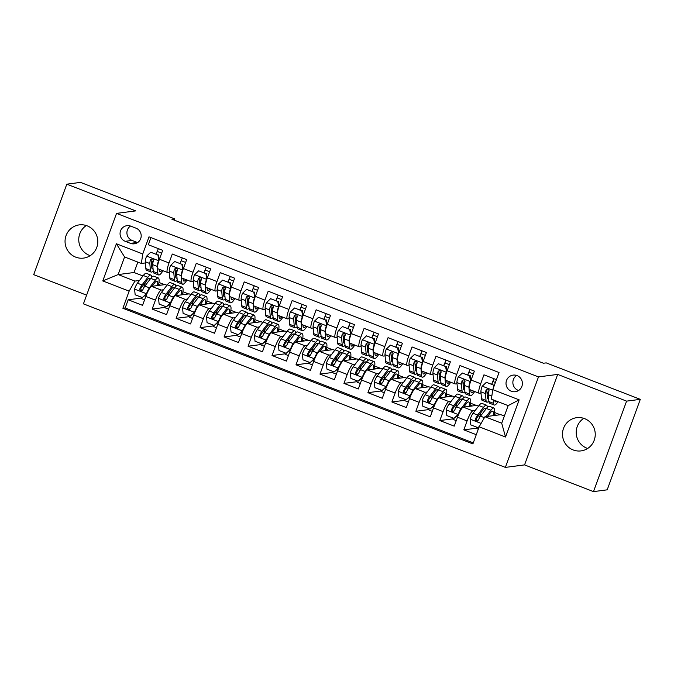 <?xml version="1.0" encoding="UTF-8"?>
<svg xmlns="http://www.w3.org/2000/svg" width="674" height="674" viewBox="0 0 674 674"><rect width="100%" height="100%" fill="white"/><g stroke="black" fill="none" stroke-linecap="round" stroke-linejoin="round"><path stroke-width="1.01" d="M584.602 418.638A16.749 16.37 -97.4 0 0 562.596 432.312A16.749 16.37 -97.4 0 0 581.03 450.898A16.749 16.37 -97.4 0 0 584.602 418.638M583.768 418.343A16.749 16.37 -97.4 0 0 587.686 448.454M87.148 225.841A16.749 16.37 -97.4 0 0 65.151 239.514A16.749 16.37 -97.4 0 0 83.576 258.1A16.749 16.37 -97.4 0 0 87.148 225.841M86.314 225.546A16.749 16.37 -97.4 0 0 90.232 255.657M517.068 375.587A8.374 8.189 -97.4 0 0 506.064 382.428A8.374 8.189 -97.4 0 0 515.281 391.72A8.374 8.189 -97.4 0 0 517.068 375.587M516.646 375.443A8.374 8.189 -97.4 0 0 518.609 390.499M593.482 491.616L626.593 401.131L557.668 374.415L524.557 464.9L593.482 491.616L607.19 489.829L640.3 399.345L546.201 362.882L543.463 363.235L171.87 219.21L174.617 218.856L80.518 182.384L66.81 184.171L33.7 274.655L86.617 295.161M524.557 464.9L505.365 467.394L83.433 303.856L116.543 213.38L538.484 376.909L505.365 467.394M496.418 379.656L483.949 374.828L480.688 383.75L471.092 380.035A10.464 1.955 111.2 0 0 469.508 389.513L479.096 393.228A10.464 1.955 -68.8 0 1 480.688 383.75M471.092 380.035L474.361 371.113L459.98 365.535L456.711 374.466L447.123 370.742A10.464 1.955 111.2 0 0 445.531 380.22L455.119 383.936A10.464 1.955 -68.8 0 1 456.711 374.466M447.123 370.742L450.392 361.82L436.002 356.243L432.742 365.173L423.146 361.449A10.464 1.955 111.2 0 0 421.562 370.927L431.149 374.643A10.464 1.955 -68.8 0 1 432.742 365.173M423.146 361.449L426.415 352.527L412.033 346.95L408.764 355.88L399.177 352.165A10.464 1.955 111.2 0 0 397.584 361.635L407.172 365.35A10.464 1.955 -68.8 0 1 408.764 355.88M399.177 352.165L402.437 343.234L388.056 337.657L384.787 346.588L375.199 342.872A10.464 1.955 111.2 0 0 373.615 352.342L383.203 356.066A10.464 1.955 -68.8 0 1 384.787 346.588M375.199 342.872L378.468 333.942L364.086 328.373L360.817 337.295L351.23 333.579A10.464 1.955 111.2 0 0 349.637 343.058L359.225 346.773A10.464 1.955 -68.8 0 1 360.817 337.295M351.23 333.579L354.49 324.649L340.109 319.08L336.84 328.002L327.252 324.287A10.464 1.955 111.2 0 0 325.66 333.765L335.256 337.48A10.464 1.955 -68.8 0 1 336.84 328.002M327.252 324.287L330.521 315.365L316.14 309.787L312.871 318.709L303.283 314.994A10.464 1.955 111.2 0 0 301.691 324.472L311.278 328.187A10.464 1.955 -68.8 0 1 312.871 318.709M303.283 314.994L306.544 306.072L292.162 300.494L288.893 309.417L279.306 305.701A10.464 1.955 111.2 0 0 277.713 315.179L287.309 318.895A10.464 1.955 -68.8 0 1 288.893 309.417M279.306 305.701L282.575 296.779L268.193 291.202L264.924 300.132L255.336 296.408A10.464 1.955 111.2 0 0 253.744 305.886L263.332 309.602A10.464 1.955 -68.8 0 1 264.924 300.132M255.336 296.408L258.597 287.486L244.215 281.909L240.947 290.839L231.359 287.124A10.464 1.955 111.2 0 0 229.767 296.594L239.363 300.309A10.464 1.955 -68.8 0 1 240.947 290.839M231.359 287.124L234.628 278.193L220.246 272.616L216.977 281.547L207.39 277.831A10.464 1.955 111.2 0 0 205.797 287.301L215.385 291.025A10.464 1.955 -68.8 0 1 216.977 281.547M207.39 277.831L210.65 268.901L196.269 263.323L193 272.254L183.412 268.538A10.464 1.955 111.2 0 0 181.82 278.008L191.416 281.732A10.464 1.955 -68.8 0 1 193 272.254M183.412 268.538L186.681 259.608L172.291 254.039L169.031 262.961A10.464 1.955 111.2 0 0 167.438 272.439A10.464 1.955 111.2 0 0 167.641 272.456L169.343 272.237M166.95 285.254L165.206 284.58L151.608 286.349A10.464 1.955 111.2 0 0 145.837 296.417L142.568 305.339L128.186 299.77L141.152 298.085M163.487 289.769L161.196 290.064A10.464 1.955 111.2 0 0 155.424 300.132L152.155 309.063L165.13 307.378M152.155 309.063L166.545 314.632L169.814 305.71A10.464 1.955 111.2 0 1 175.585 295.642L189.183 293.872L190.919 294.546M214.896 303.839L213.153 303.165L199.555 304.934A10.464 1.955 111.2 0 0 193.783 315.002L190.515 323.924L176.133 318.347L189.099 316.662M238.866 313.132L237.13 312.458L223.532 314.227A10.464 1.955 111.2 0 0 217.761 324.295L214.492 333.217L200.111 327.64L213.077 325.955M262.843 322.425L261.099 321.751L247.501 323.52A10.464 1.955 111.2 0 0 241.73 333.579L238.461 342.51L224.08 336.933L237.046 335.248M286.812 331.718L285.077 331.044L271.479 332.804A10.464 1.955 111.2 0 0 265.708 342.872L262.439 351.803L248.057 346.225L261.023 344.54M310.79 341.01L309.046 340.336L295.448 342.097A10.464 1.955 111.2 0 0 289.677 352.165L286.408 361.096L272.026 355.518L284.992 353.833M334.759 350.295L333.023 349.621L319.425 351.39A10.464 1.955 111.2 0 0 313.654 361.458L310.385 370.38L296.004 364.811L308.97 363.126M358.737 359.587L356.993 358.913L343.395 360.683A10.464 1.955 111.2 0 0 337.623 370.751L334.355 379.673L319.973 374.104L332.939 372.419M382.706 368.88L380.97 368.206L367.372 369.975A10.464 1.955 111.2 0 0 361.601 380.043L358.332 388.965L343.951 383.388L356.917 381.711M406.683 378.173L404.939 377.499L391.341 379.268A10.464 1.955 111.2 0 0 385.57 389.336L382.301 398.258L367.92 392.681L380.886 390.996M430.652 387.466L428.917 386.792L415.319 388.561A10.464 1.955 111.2 0 0 409.548 398.629L406.279 407.551L391.897 401.974L404.863 400.289M454.63 396.759L452.886 396.085L439.288 397.845A10.464 1.955 111.2 0 0 433.517 407.913L430.256 416.844L415.866 411.266L428.833 409.581M478.599 406.051L476.863 405.377L463.265 407.138A10.464 1.955 111.2 0 0 457.494 417.206L454.225 426.137L439.844 420.559L452.81 418.874M479.096 393.228A10.464 1.955 -68.8 0 0 479.298 393.254L481 393.026M486.948 392.26L488.077 392.108M455.119 383.936A10.464 1.955 -68.8 0 0 455.321 383.961L457.031 383.733M462.971 382.967L464.108 382.815M431.149 374.643A10.464 1.955 -68.8 0 0 431.352 374.668L433.053 374.449M439.001 373.674L440.13 373.522M407.172 365.35A10.464 1.955 -68.8 0 0 407.374 365.375L409.084 365.156M415.024 364.381L416.153 364.238M383.203 356.066A10.464 1.955 -68.8 0 0 383.405 356.083L385.107 355.864M391.055 355.088L392.184 354.945M359.225 346.773A10.464 1.955 -68.8 0 0 359.427 346.79L361.138 346.571M367.077 345.796L368.206 345.652M335.256 337.48A10.464 1.955 -68.8 0 0 335.458 337.497L337.16 337.278M343.108 336.503L344.237 336.36M311.278 328.187A10.464 1.955 -68.8 0 0 311.481 328.213L313.191 327.985M319.131 327.219L320.26 327.067M287.309 318.895A10.464 1.955 -68.8 0 0 287.512 318.92L289.213 318.692M295.153 317.926L296.29 317.774M263.332 309.602A10.464 1.955 -68.8 0 0 263.534 309.627L265.236 309.4M271.184 308.633L272.313 308.481M239.363 300.309A10.464 1.955 -68.8 0 0 239.565 300.334L241.267 300.115M247.206 299.34L248.344 299.189M215.385 291.025A10.464 1.955 -68.8 0 0 215.587 291.042L217.289 290.823M223.237 290.047L224.366 289.904M191.416 281.732A10.464 1.955 -68.8 0 0 191.618 281.749L193.32 281.53M199.26 280.755L200.397 280.611M125.212 241.309L130.486 243.348A8.113 7.928 -97.4 0 0 141.144 236.726A8.113 7.928 -97.4 0 0 136.038 228.191L130.764 226.144A8.113 7.928 -97.4 0 0 120.107 232.766A8.113 7.928 -97.4 0 0 125.212 241.309L132.07 240.416L137.344 242.463A8.113 7.928 -97.4 0 0 137.631 242.564M504.354 416.026L500.833 414.67L484.935 416.734L501.717 423.238L508.162 405.63L491.38 399.126L492.77 389.631L499.03 372.511L149.013 236.852L142.753 253.972L141.363 263.467L145.373 262.944M492.77 389.631L519.14 399.851L505.534 437.022L479.163 426.802L472.895 443.913L122.887 308.262L129.147 291.143L102.777 280.923L116.383 243.752L142.753 253.972M475.136 410.559L472.853 410.862L463.265 407.138M451.167 401.266L448.884 401.569L439.288 397.845M427.19 391.982L424.906 392.276L415.319 388.561M403.221 382.689L400.937 382.984L391.341 379.268M379.243 373.396L376.96 373.691L367.372 369.975M355.274 364.103L352.991 364.398L343.395 360.683M331.296 354.81L329.013 355.105L319.425 351.39M307.327 345.518L305.044 345.813L295.448 342.097M283.35 336.225L281.066 336.528L271.479 332.804M259.38 326.932L257.089 327.235L247.501 323.52M235.403 317.648L233.12 317.943L223.532 314.227M211.434 308.355L209.142 308.65L199.555 304.934M187.456 299.062L185.173 299.357L175.585 295.642M175.291 271.462L176.419 271.319M128.186 299.77L125.187 307.959L473.283 442.877M472.853 410.862A10.464 1.955 -68.8 0 0 467.082 420.921L463.813 429.852L476.282 434.679M439.844 420.559L443.104 411.637A10.464 1.955 -68.8 0 1 448.884 401.569M415.866 411.266L419.135 402.344A10.464 1.955 -68.8 0 1 424.906 392.276M391.897 401.974L395.158 393.052A10.464 1.955 -68.8 0 1 400.937 382.984M367.92 392.681L371.189 383.759A10.464 1.955 -68.8 0 1 376.96 373.691M343.951 383.388L347.211 374.466A10.464 1.955 -68.8 0 1 352.991 364.398M319.973 374.104L323.242 365.173A10.464 1.955 -68.8 0 1 329.013 355.105M296.004 364.811L299.264 355.88A10.464 1.955 -68.8 0 1 305.044 345.813M272.026 355.518L275.295 346.588A10.464 1.955 -68.8 0 1 281.066 336.528M248.057 346.225L251.318 337.303A10.464 1.955 -68.8 0 1 257.089 327.235M224.08 336.933L227.349 328.011A10.464 1.955 -68.8 0 1 233.12 317.943M200.111 327.64L203.371 318.718A10.464 1.955 -68.8 0 1 209.142 308.65M176.133 318.347L179.402 309.425A10.464 1.955 -68.8 0 1 185.173 299.357M150.934 237.593L148.322 244.746L162.704 250.315L159.443 259.246A10.464 1.955 111.2 0 0 157.851 268.724L167.438 272.439M151.313 262.169L152.45 262.026M141.363 263.467L124.58 256.963L118.144 274.571L134.926 281.075L129.147 291.143M137.85 262.102L134.042 272.507L118.144 274.571L102.777 280.923M139.51 280.477L134.926 281.075M134.042 272.507L142.972 275.969M626.593 401.131L640.3 399.345M557.668 374.415L538.484 376.909M116.543 213.38L135.735 210.886L66.81 184.171M174.162 220.103L174.617 218.856M158.954 282.44L164.667 284.655M182.932 291.732L188.644 293.948M206.901 301.025L212.613 303.233M230.879 310.318L236.591 312.525M254.848 319.611L260.56 321.818M278.825 328.895L284.538 331.111M302.803 338.188L308.507 340.404M326.772 347.481L332.484 349.696M350.75 356.773L356.453 358.989M374.719 366.066L380.431 368.274M398.696 375.359L404.4 377.566M422.665 384.652L428.378 386.859M446.643 393.936L452.347 396.152M470.612 403.229L476.324 405.445M494.59 412.522L500.293 414.737M156.082 253.938L158.028 249.447M125.187 307.959L122.887 308.262M143.469 288.405L144.455 285.7M158.643 284.445L160.555 285.186M463.813 429.852L476.779 428.167M180.051 263.231L182.005 258.732M167.438 297.697L168.433 294.993M182.612 293.738L184.524 294.479M206.589 303.03L208.502 303.772M191.416 306.99L192.402 304.286M204.028 272.515L206.042 267.881M230.559 312.323L232.471 313.065M215.385 316.274L216.379 313.579M227.997 281.808L230.011 277.174M254.536 321.608L256.449 322.357M239.363 325.567L240.348 322.871M251.975 291.101L253.988 286.467M278.505 330.9L280.426 331.642M263.332 334.86L264.326 332.164M275.944 300.393L277.958 295.76M302.483 340.193L304.395 340.934M287.309 344.153L288.295 341.457M299.922 309.686L301.935 305.044M326.452 349.486L328.373 350.227M311.278 353.446L312.273 350.741M323.899 318.979L325.904 314.337M350.429 358.779L352.342 359.52M335.256 362.738L336.242 360.034M347.868 328.272L349.882 323.63M374.399 368.071L376.319 368.813M359.225 372.031L360.219 369.327M371.846 337.564L373.859 332.922M398.376 377.364L400.289 378.106M383.203 381.316L384.188 378.62M395.815 346.849L397.829 342.215M422.345 386.657L424.266 387.398M407.18 390.608L408.166 387.912M419.792 356.142L421.806 351.508M446.323 395.941L448.235 396.691M431.149 399.901L432.135 397.205M443.762 365.434L445.775 360.801M470.292 405.234L472.213 405.975M455.127 409.194L456.113 406.498M467.739 374.727L469.753 370.085M494.269 414.527L496.182 415.268M479.096 418.487L480.082 415.791M479.163 426.802L484.935 416.734M491.708 384.02L493.722 379.378M124.58 256.963L116.383 243.752M519.14 399.851L508.162 405.63M505.534 437.022L501.717 423.238M130.47 226.043A8.113 7.928 -97.4 0 0 132.07 240.416M158.904 260.787L157.927 255.016L150.732 252.228L146.544 256.196A6.934 1.289 111.2 0 0 145.272 261.756L145.854 268.589A20.018 3.732 111.2 0 0 146.62 270.299L151.17 272.069A20.018 3.732 111.2 0 0 153.242 270.973M151.448 263.702A16.614 3.1 111.2 0 0 153.428 260.206M156.25 253.997A16.614 3.1 111.2 0 0 157.244 251.427A8.24 1.533 -68.8 0 1 158.382 248.647M158.533 260.838A6.934 1.289 111.2 0 0 157.261 266.399L157.842 273.24A20.018 3.732 111.2 0 0 158.601 274.95A20.018 3.732 111.2 0 0 163.007 270.721M159.098 269.204L159.199 270.358A16.614 3.1 111.2 0 0 159.831 271.774A16.614 3.1 111.2 0 0 162.021 270.333M157.927 255.016L150.732 252.228M158.634 254.924L159.165 260.004M158.601 274.95L154.051 273.181A20.018 3.732 -68.8 0 1 153.284 271.47L152.703 264.638A6.934 1.289 -68.8 0 1 153.377 260.897L153.099 259.406L152.257 258.833L150.496 259.785A6.934 1.289 111.2 0 0 149.83 263.526L150.403 270.358A20.018 3.732 111.2 0 0 151.17 272.069M160.075 257.502A16.614 3.1 -68.8 0 1 159.131 259.625M153.057 268.825A16.614 3.1 -68.8 0 1 152.4 268.892A16.614 3.1 -68.8 0 1 151.768 267.477L151.187 260.644A3.53 0.657 -68.8 0 1 151.288 259.684L150.496 259.785M151.667 277.309A20.018 3.732 111.2 0 0 150.875 275.085L146.325 273.315A20.018 3.732 -68.8 0 0 143.318 275.514L137.429 283.19A6.934 1.289 -68.8 0 0 134.556 288.961L135.162 294.782L142.349 297.571L146.536 293.611A6.934 1.289 -68.8 0 1 149.417 287.84L155.306 280.157A20.018 3.732 -68.8 0 1 158.306 277.966A20.018 3.732 -68.8 0 1 158.432 285.464M146.536 293.611L146.974 293.552M152.029 286.298L154.59 282.962A16.614 3.1 -68.8 0 1 157.076 281.134A16.614 3.1 -68.8 0 1 157.514 285.582M141.144 297.099A8.24 1.533 111.2 0 0 141.447 298.624L144.581 299.837M145.222 282.6A16.614 3.1 -68.8 0 1 143.907 287.562M146.814 293.931L142.349 297.571M150.875 275.085A20.018 3.732 111.2 0 0 147.876 277.275L141.987 284.959A6.934 1.289 111.2 0 0 139.847 288.885L139.779 289.93L140.841 290.966L142.728 289.997A6.934 1.289 -68.8 0 1 144.859 286.071L150.749 278.396A20.018 3.732 -68.8 0 1 153.756 276.197L158.306 277.966M152.484 286.239A16.614 3.1 111.2 0 0 152.653 285.481M141.784 290.915L140.639 288.784A3.53 0.657 -68.8 0 1 141.262 287.756L147.151 280.081A16.614 3.1 -68.8 0 1 149.645 278.252A16.614 3.1 -68.8 0 1 150.201 279.112M182.873 270.08L181.896 264.309L174.709 261.52L170.522 265.489A6.934 1.289 111.2 0 0 169.241 271.049L169.823 277.882A20.018 3.732 111.2 0 0 170.589 279.592L175.147 281.361A20.018 3.732 111.2 0 0 177.211 280.266M175.417 272.995A16.614 3.1 111.2 0 0 177.397 269.499M180.219 263.29A16.614 3.1 111.2 0 0 181.213 260.72A8.24 1.533 -68.8 0 1 182.359 257.931M182.502 270.131A6.934 1.289 111.2 0 0 181.23 275.691L181.812 282.532A20.018 3.732 111.2 0 0 182.578 284.234A20.018 3.732 111.2 0 0 186.976 280.013M183.075 278.497L183.168 279.651A16.614 3.1 111.2 0 0 183.808 281.066A16.614 3.1 111.2 0 0 185.99 279.626M181.896 264.309L174.709 261.52M182.612 264.216L183.143 269.297M182.578 284.234L178.02 282.473A20.018 3.732 -68.8 0 1 177.254 280.763L176.681 273.93A6.934 1.289 -68.8 0 1 177.346 270.19L177.321 269.162L176.226 268.126L174.473 269.078A6.934 1.289 111.2 0 0 173.799 272.81L174.381 279.651A20.018 3.732 111.2 0 0 175.147 281.361M184.053 266.794A16.614 3.1 -68.8 0 1 183.101 268.918M177.035 278.118A16.614 3.1 -68.8 0 1 176.377 278.185A16.614 3.1 -68.8 0 1 175.737 276.77L175.156 269.929A3.53 0.657 -68.8 0 1 175.257 268.977L174.473 269.078M206.851 279.373L205.873 273.602L198.678 270.813L194.491 274.773A6.934 1.289 111.2 0 0 193.219 280.342L193.8 287.175A20.018 3.732 111.2 0 0 194.567 288.885L199.116 290.646A20.018 3.732 111.2 0 0 201.189 289.559M199.394 282.288A16.614 3.1 111.2 0 0 201.374 278.792M204.197 272.582A16.614 3.1 111.2 0 0 205.191 270.013A8.24 1.533 -68.8 0 1 206.328 267.224M206.48 279.424A6.934 1.289 111.2 0 0 205.208 284.984L205.789 291.825A20.018 3.732 111.2 0 0 206.547 293.527A20.018 3.732 111.2 0 0 210.954 289.306M207.044 287.79L207.145 288.944A16.614 3.1 111.2 0 0 207.777 290.359A16.614 3.1 111.2 0 0 209.968 288.919M205.873 273.602L198.678 270.813M206.581 273.509L207.112 278.589M206.547 293.527L201.998 291.766A20.018 3.732 -68.8 0 1 201.231 290.056L200.65 283.223A6.934 1.289 -68.8 0 1 201.324 279.483L201.046 277.991L200.203 277.418L198.442 278.37A6.934 1.289 111.2 0 0 197.777 282.103L198.358 288.944A20.018 3.732 111.2 0 0 199.116 290.646M208.022 276.087A16.614 3.1 -68.8 0 1 207.078 278.21M201.004 287.41A16.614 3.1 -68.8 0 1 200.347 287.478A16.614 3.1 -68.8 0 1 199.715 286.062L199.133 279.221A3.53 0.657 -68.8 0 1 199.234 278.261L198.442 278.37M230.82 288.666L229.842 282.895L222.656 280.106L218.469 284.066A6.934 1.289 111.2 0 0 217.188 289.635L217.769 296.467A20.018 3.732 111.2 0 0 218.536 298.178L223.094 299.938A20.018 3.732 111.2 0 0 225.158 298.843M223.364 291.581A16.614 3.1 111.2 0 0 225.343 288.084M228.166 281.875A16.614 3.1 111.2 0 0 229.168 279.297A8.24 1.533 -68.8 0 1 230.306 276.517M230.449 288.716A6.934 1.289 111.2 0 0 229.177 294.277L229.758 301.109A20.018 3.732 111.2 0 0 230.525 302.82A20.018 3.732 111.2 0 0 234.923 298.59M231.022 297.082L231.123 298.228A16.614 3.1 111.2 0 0 231.755 299.652A16.614 3.1 111.2 0 0 233.937 298.211M229.842 282.895L222.656 280.106M230.559 282.802L231.089 287.882M230.525 302.82L225.967 301.059A20.018 3.732 -68.8 0 1 225.2 299.349L224.627 292.516A6.934 1.289 -68.8 0 1 225.293 288.775L225.268 287.747L224.172 286.703L222.42 287.655A6.934 1.289 111.2 0 0 221.746 291.395L222.327 298.237A20.018 3.732 111.2 0 0 223.094 299.938M231.999 285.38A16.614 3.1 -68.8 0 1 231.047 287.503M224.981 296.703A16.614 3.1 -68.8 0 1 224.324 296.771A16.614 3.1 -68.8 0 1 223.684 295.355L223.102 288.514A3.53 0.657 -68.8 0 1 223.204 287.554L222.42 287.655M254.797 297.959L253.82 292.187L246.625 289.399L242.438 293.358A6.934 1.289 111.2 0 0 241.166 298.927L241.747 305.76A20.018 3.732 111.2 0 0 242.514 307.47L247.063 309.231A20.018 3.732 111.2 0 0 249.136 308.136M247.341 300.874A16.614 3.1 111.2 0 0 249.321 297.377M252.143 291.168A16.614 3.1 111.2 0 0 253.138 288.59A8.24 1.533 -68.8 0 1 254.275 285.81M254.427 298.009A6.934 1.289 111.2 0 0 253.154 303.57L253.736 310.402A20.018 3.732 111.2 0 0 254.502 312.113A20.018 3.732 111.2 0 0 258.9 307.883M254.991 306.375L255.092 307.521A16.614 3.1 111.2 0 0 255.724 308.945A16.614 3.1 111.2 0 0 257.915 307.504M253.82 292.187L246.625 289.399M254.528 292.095L255.058 297.175M254.502 312.113L249.944 310.343A20.018 3.732 -68.8 0 1 249.178 308.641L248.596 301.8A6.934 1.289 -68.8 0 1 249.27 298.068L248.992 296.568L248.15 295.996L246.389 296.948A6.934 1.289 111.2 0 0 245.724 300.688L246.305 307.521A20.018 3.732 111.2 0 0 247.063 309.231M255.968 294.664A16.614 3.1 -68.8 0 1 255.025 296.787M248.95 305.988A16.614 3.1 -68.8 0 1 248.293 306.063A16.614 3.1 -68.8 0 1 247.661 304.64L247.08 297.807A3.53 0.657 -68.8 0 1 247.181 296.846L246.389 296.948M175.644 286.602A20.018 3.732 111.2 0 0 174.852 284.377L170.295 282.608A20.018 3.732 -68.8 0 0 167.295 284.807L161.398 292.482A6.934 1.289 -68.8 0 0 158.525 298.253L159.131 304.075L166.326 306.864L170.514 302.896A6.934 1.289 -68.8 0 1 173.387 297.124L179.276 289.449A20.018 3.732 -68.8 0 1 182.283 287.25A20.018 3.732 -68.8 0 1 182.41 294.757M170.514 302.896L170.952 302.845M175.998 295.583L178.559 292.246A16.614 3.1 -68.8 0 1 181.053 290.427A16.614 3.1 -68.8 0 1 181.491 294.875M165.122 306.392A8.24 1.533 111.2 0 0 165.425 307.917L168.559 309.13M169.191 291.893A16.614 3.1 -68.8 0 1 167.885 296.855M170.792 303.224L166.326 306.864M174.852 284.377A20.018 3.732 111.2 0 0 171.845 286.568L165.956 294.252A6.934 1.289 111.2 0 0 163.824 298.178L163.748 299.222L164.81 300.259L166.697 299.29A6.934 1.289 -68.8 0 1 168.837 295.364L174.726 287.688A20.018 3.732 -68.8 0 1 177.725 285.49L182.283 287.25M176.462 295.524A16.614 3.1 111.2 0 0 176.622 294.774M165.762 300.208L164.608 298.077A3.53 0.657 -68.8 0 1 165.24 297.049L171.129 289.365A16.614 3.1 -68.8 0 1 173.622 287.545A16.614 3.1 -68.8 0 1 174.17 288.405M199.614 295.894A20.018 3.732 111.2 0 0 198.822 293.662L194.272 291.901A20.018 3.732 -68.8 0 0 191.264 294.1L185.375 301.775A6.934 1.289 -68.8 0 0 182.502 307.546L183.109 313.368L190.304 316.157L194.491 312.188A6.934 1.289 -68.8 0 1 197.364 306.417L203.253 298.742A20.018 3.732 -68.8 0 1 206.252 296.543A20.018 3.732 -68.8 0 1 206.379 304.05M194.491 312.188L194.921 312.138M199.976 304.875L202.537 301.539A16.614 3.1 -68.8 0 1 205.022 299.719A16.614 3.1 -68.8 0 1 205.46 304.168M189.091 315.685A8.24 1.533 111.2 0 0 189.394 317.21L192.528 318.423M193.168 301.185A16.614 3.1 -68.8 0 1 191.854 306.148M194.761 312.517L190.304 316.157M198.822 293.662A20.018 3.732 111.2 0 0 195.822 295.861L189.933 303.536A6.934 1.289 111.2 0 0 187.793 307.47L187.726 308.515L188.787 309.551L190.675 308.582A6.934 1.289 -68.8 0 1 192.806 304.656L198.695 296.981A20.018 3.732 -68.8 0 1 201.703 294.782L206.252 296.543M200.431 304.817A16.614 3.1 111.2 0 0 200.599 304.058M189.731 309.501L188.585 307.369A3.53 0.657 -68.8 0 1 189.209 306.341L195.106 298.658A16.614 3.1 -68.8 0 1 197.592 296.838A16.614 3.1 -68.8 0 1 198.148 297.697M223.591 305.179A20.018 3.732 111.2 0 0 222.799 302.955L218.241 301.194A20.018 3.732 -68.8 0 0 215.242 303.384L209.344 311.068A6.934 1.289 -68.8 0 0 206.471 316.839L207.078 322.661L214.273 325.441L218.46 321.481A6.934 1.289 -68.8 0 1 221.333 315.71L227.231 308.035A20.018 3.732 -68.8 0 1 230.23 305.836A20.018 3.732 -68.8 0 1 230.356 313.334M218.46 321.481L218.898 321.431M223.945 314.168L226.506 310.832A16.614 3.1 -68.8 0 1 229 309.012A16.614 3.1 -68.8 0 1 229.438 313.461M213.068 324.978A8.24 1.533 111.2 0 0 213.372 326.502L216.506 327.716M217.138 310.47A16.614 3.1 -68.8 0 1 215.832 315.44M218.738 321.801L214.273 325.441M222.799 302.955A20.018 3.732 111.2 0 0 219.791 305.154L213.902 312.829A6.934 1.289 111.2 0 0 211.771 316.763L211.695 317.799L212.757 318.844L214.644 317.875A6.934 1.289 -68.8 0 1 216.784 313.949L222.673 306.266A20.018 3.732 -68.8 0 1 225.672 304.075L230.23 305.836M224.408 314.109A16.614 3.1 111.2 0 0 224.577 313.351M213.709 318.794L212.554 316.654A3.53 0.657 -68.8 0 1 213.186 315.626L219.075 307.951A16.614 3.1 -68.8 0 1 221.569 306.131A16.614 3.1 -68.8 0 1 222.117 306.99M247.56 314.472A20.018 3.732 111.2 0 0 246.768 312.247L242.219 310.487A20.018 3.732 -68.8 0 0 239.211 312.677L233.322 320.361A6.934 1.289 -68.8 0 0 230.449 326.132L231.056 331.945L238.251 334.734L242.438 330.774A6.934 1.289 -68.8 0 1 245.311 325.003L251.2 317.328A20.018 3.732 -68.8 0 1 254.199 315.129A20.018 3.732 -68.8 0 1 254.325 322.627M242.438 330.774L242.867 330.715M247.922 323.461L250.484 320.125A16.614 3.1 -68.8 0 1 252.969 318.305A16.614 3.1 -68.8 0 1 253.407 322.745M237.046 334.27A8.24 1.533 111.2 0 0 237.341 335.795L240.475 337.008M241.115 319.762A16.614 3.1 -68.8 0 1 239.801 324.733M242.707 331.094L238.251 334.734M246.768 312.247A20.018 3.732 111.2 0 0 243.769 314.446L237.88 322.121A6.934 1.289 111.2 0 0 235.74 326.048L235.673 327.092L236.734 328.137L238.621 327.168A6.934 1.289 -68.8 0 1 240.753 323.234L246.642 315.558A20.018 3.732 -68.8 0 1 249.65 313.359L254.199 315.129M248.377 323.402A16.614 3.1 111.2 0 0 248.546 322.644M237.678 328.086L236.532 325.946A3.53 0.657 -68.8 0 1 237.155 324.919L243.053 317.243A16.614 3.1 -68.8 0 1 245.538 315.424A16.614 3.1 -68.8 0 1 246.094 316.283M278.766 307.251L277.789 301.48L270.603 298.692L266.415 302.651A6.934 1.289 111.2 0 0 265.135 308.212L265.716 315.053A20.018 3.732 111.2 0 0 266.483 316.755L271.041 318.524A20.018 3.732 111.2 0 0 273.105 317.429M271.31 310.166A16.614 3.1 111.2 0 0 273.29 306.662M276.113 300.461A16.614 3.1 111.2 0 0 277.115 297.883A8.24 1.533 -68.8 0 1 278.252 295.102M278.396 307.293A6.934 1.289 111.2 0 0 277.124 312.862L277.705 319.695A20.018 3.732 111.2 0 0 278.472 321.405A20.018 3.732 111.2 0 0 282.869 317.176M278.969 315.668L279.07 316.814A16.614 3.1 111.2 0 0 279.702 318.229A16.614 3.1 111.2 0 0 281.884 316.797M277.789 301.48L270.603 298.692M278.505 301.388L279.036 306.468M278.472 321.405L273.914 319.636A20.018 3.732 -68.8 0 1 273.155 317.934L272.574 311.093A6.934 1.289 -68.8 0 1 273.24 307.361L273.214 306.325L272.119 305.288L270.367 306.24A6.934 1.289 111.2 0 0 269.693 309.981L270.274 316.814A20.018 3.732 111.2 0 0 271.041 318.524M279.946 303.957A16.614 3.1 -68.8 0 1 278.994 306.08M272.928 315.28A16.614 3.1 -68.8 0 1 272.271 315.348A16.614 3.1 -68.8 0 1 271.63 313.932L271.058 307.1A3.53 0.657 -68.8 0 1 271.15 306.139L270.367 306.24M271.538 323.764A20.018 3.732 111.2 0 0 270.746 321.54L266.188 319.771A20.018 3.732 -68.8 0 0 263.189 321.97L257.291 329.645A6.934 1.289 -68.8 0 0 254.418 335.425L255.025 341.238L262.22 344.026L266.407 340.067A6.934 1.289 -68.8 0 1 269.28 334.296L275.177 326.62A20.018 3.732 -68.8 0 1 278.177 324.421A20.018 3.732 -68.8 0 1 278.303 331.92M266.407 340.067L266.845 340.008M271.892 332.754L274.453 329.418A16.614 3.1 -68.8 0 1 276.947 327.589A16.614 3.1 -68.8 0 1 277.385 332.038M261.015 343.563A8.24 1.533 111.2 0 0 261.318 345.088L264.452 346.301M265.084 329.055A16.614 3.1 -68.8 0 1 263.778 334.026M266.685 340.387L262.22 344.026M270.746 321.54A20.018 3.732 111.2 0 0 267.738 323.739L261.849 331.414A6.934 1.289 111.2 0 0 259.717 335.34L259.642 336.385L260.703 337.43L262.59 336.461A6.934 1.289 -68.8 0 1 264.73 332.526L270.619 324.851A20.018 3.732 -68.8 0 1 273.619 322.652L278.177 324.421M272.355 332.695A16.614 3.1 111.2 0 0 272.523 331.937M261.655 337.371L260.501 335.239A3.53 0.657 -68.8 0 1 261.133 334.211L267.022 326.536A16.614 3.1 -68.8 0 1 269.516 324.716A16.614 3.1 -68.8 0 1 270.063 325.567M302.744 316.544L301.767 310.773L294.572 307.984L290.384 311.944A6.934 1.289 111.2 0 0 289.112 317.505L289.694 324.346A20.018 3.732 111.2 0 0 290.46 326.048L295.01 327.817A20.018 3.732 111.2 0 0 297.082 326.721M295.288 319.459A16.614 3.1 111.2 0 0 297.268 315.954M300.09 309.754A16.614 3.1 111.2 0 0 301.084 307.176A8.24 1.533 -68.8 0 1 302.222 304.395M302.373 316.586A6.934 1.289 111.2 0 0 301.101 322.155L301.682 328.988A20.018 3.732 111.2 0 0 302.449 330.698A20.018 3.732 111.2 0 0 306.847 326.469M302.938 324.952L303.039 326.106A16.614 3.1 111.2 0 0 303.671 327.522A16.614 3.1 111.2 0 0 305.861 326.09M301.767 310.773L294.572 307.984M302.474 310.68L303.005 315.752M302.449 330.698L297.891 328.929A20.018 3.732 -68.8 0 1 297.124 327.227L296.543 320.386A6.934 1.289 -68.8 0 1 297.217 316.645L296.939 315.154L296.097 314.581L294.336 315.533A6.934 1.289 111.2 0 0 293.67 319.274L294.252 326.106A20.018 3.732 111.2 0 0 295.01 327.817M303.915 313.25A16.614 3.1 -68.8 0 1 302.971 315.373M296.897 324.573A16.614 3.1 -68.8 0 1 296.24 324.641A16.614 3.1 -68.8 0 1 295.608 323.225L295.027 316.392A3.53 0.657 -68.8 0 1 295.128 315.432L294.336 315.533M295.507 333.057A20.018 3.732 111.2 0 0 294.715 330.833L290.165 329.064A20.018 3.732 -68.8 0 0 287.158 331.263L281.269 338.938A6.934 1.289 -68.8 0 0 278.396 344.709L279.002 350.531L286.197 353.319L290.384 349.359A6.934 1.289 -68.8 0 1 293.257 343.588L299.146 335.913A20.018 3.732 -68.8 0 1 302.146 333.714A20.018 3.732 -68.8 0 1 302.272 341.213M290.384 349.359L290.814 349.301M295.869 342.047L298.43 338.71A16.614 3.1 -68.8 0 1 300.916 336.882A16.614 3.1 -68.8 0 1 301.354 341.33M284.992 352.856A8.24 1.533 111.2 0 0 285.287 354.372L288.421 355.594M289.062 338.348A16.614 3.1 -68.8 0 1 287.747 343.319M290.654 349.68L286.197 353.319M294.715 330.833A20.018 3.732 111.2 0 0 291.716 333.032L285.827 340.707A6.934 1.289 111.2 0 0 283.687 344.633L283.619 345.678L284.681 346.722L286.568 345.754A6.934 1.289 -68.8 0 1 288.699 341.819L294.589 334.144A20.018 3.732 -68.8 0 1 297.596 331.945L302.146 333.714M296.324 341.988A16.614 3.1 111.2 0 0 296.493 341.229M285.624 346.663L284.479 344.532A3.53 0.657 -68.8 0 1 285.102 343.504L291 335.829A16.614 3.1 -68.8 0 1 293.485 334.001A16.614 3.1 -68.8 0 1 294.041 334.86M326.713 325.837L325.736 320.057L318.549 317.277L314.362 321.237A6.934 1.289 111.2 0 0 313.09 326.797L313.663 333.638A20.018 3.732 111.2 0 0 314.429 335.34L318.987 337.11A20.018 3.732 111.2 0 0 321.06 336.014M319.257 328.743A16.614 3.1 111.2 0 0 321.237 325.247M324.059 319.038A16.614 3.1 111.2 0 0 325.062 316.468A8.24 1.533 -68.8 0 1 326.199 313.688M326.351 325.879A6.934 1.289 111.2 0 0 325.07 331.448L325.652 338.281A20.018 3.732 111.2 0 0 326.418 339.991A20.018 3.732 111.2 0 0 330.816 335.762M326.915 334.245L327.016 335.399A16.614 3.1 111.2 0 0 327.648 336.815A16.614 3.1 111.2 0 0 329.83 335.382M325.736 320.057L318.549 317.277M326.452 319.965L326.983 325.045M326.418 339.991L321.86 338.222A20.018 3.732 -68.8 0 1 321.102 336.511L320.521 329.679A6.934 1.289 -68.8 0 1 321.186 325.938L320.917 324.447L320.066 323.874L318.313 324.826A6.934 1.289 111.2 0 0 317.639 328.567L318.221 335.399A20.018 3.732 111.2 0 0 318.987 337.11M327.893 322.543A16.614 3.1 -68.8 0 1 326.941 324.666M320.875 333.866A16.614 3.1 -68.8 0 1 320.217 333.933A16.614 3.1 -68.8 0 1 319.577 332.518L319.004 325.685A3.53 0.657 -68.8 0 1 319.097 324.725L318.313 324.826M319.484 342.35A20.018 3.732 111.2 0 0 318.692 340.126L314.135 338.356A20.018 3.732 -68.8 0 0 311.135 340.555L305.246 348.231A6.934 1.289 -68.8 0 0 302.365 354.002L302.971 359.823L310.166 362.612L314.354 358.652A6.934 1.289 -68.8 0 1 317.227 352.881L323.124 345.198A20.018 3.732 -68.8 0 1 326.123 343.007A20.018 3.732 -68.8 0 1 326.25 350.505M314.354 358.652L314.792 358.593M319.838 351.339L322.399 348.003A16.614 3.1 -68.8 0 1 324.893 346.175A16.614 3.1 -68.8 0 1 325.331 350.623M308.962 362.149A8.24 1.533 111.2 0 0 309.265 363.665L312.399 364.887M313.039 347.641A16.614 3.1 -68.8 0 1 311.725 352.612M314.632 358.972L310.166 362.612M318.692 340.126A20.018 3.732 111.2 0 0 315.693 342.325L309.796 350A6.934 1.289 111.2 0 0 307.664 353.926L307.588 354.971L308.65 356.007L310.537 355.038A6.934 1.289 -68.8 0 1 312.677 351.112L318.566 343.437A20.018 3.732 -68.8 0 1 321.565 341.238L326.123 343.007M320.302 351.28A16.614 3.1 111.2 0 0 320.47 350.522M309.602 355.956L308.448 353.825A3.53 0.657 -68.8 0 1 309.08 352.797L314.969 345.122A16.614 3.1 -68.8 0 1 317.462 343.293A16.614 3.1 -68.8 0 1 318.018 344.153M350.691 335.121L349.713 329.35L342.518 326.561L338.331 330.53A6.934 1.289 111.2 0 0 337.059 336.09L337.64 342.923A20.018 3.732 111.2 0 0 338.407 344.633L342.956 346.402A20.018 3.732 111.2 0 0 345.029 345.307M343.234 338.036A16.614 3.1 111.2 0 0 345.214 334.54M348.037 328.331A16.614 3.1 111.2 0 0 349.031 325.761A8.24 1.533 -68.8 0 1 350.168 322.981M350.32 335.172A6.934 1.289 111.2 0 0 349.048 340.732L349.629 347.573A20.018 3.732 111.2 0 0 350.396 349.284A20.018 3.732 111.2 0 0 354.794 345.054M350.893 343.538L350.986 344.692A16.614 3.1 111.2 0 0 351.626 346.107A16.614 3.1 111.2 0 0 353.808 344.667M349.713 329.35L342.518 326.561M350.421 329.257L350.952 334.338M350.396 349.284L345.838 347.514A20.018 3.732 -68.8 0 1 345.071 345.804L344.49 338.971A6.934 1.289 -68.8 0 1 345.164 335.231L344.886 333.74L344.043 333.167L342.282 334.119A6.934 1.289 111.2 0 0 341.617 337.859L342.198 344.692A20.018 3.732 111.2 0 0 342.956 346.402M351.862 331.835A16.614 3.1 -68.8 0 1 350.918 333.959M344.844 343.159A16.614 3.1 -68.8 0 1 344.187 343.226A16.614 3.1 -68.8 0 1 343.555 341.811L342.973 334.97A3.53 0.657 -68.8 0 1 343.074 334.018L342.282 334.119M343.454 351.643A20.018 3.732 111.2 0 0 342.662 349.418L338.112 347.649A20.018 3.732 -68.8 0 0 335.104 349.848L329.215 357.523A6.934 1.289 -68.8 0 0 326.342 363.294L326.949 369.116L334.144 371.905L338.331 367.945A6.934 1.289 -68.8 0 1 341.204 362.174L347.093 354.49A20.018 3.732 -68.8 0 1 350.092 352.3A20.018 3.732 -68.8 0 1 350.219 359.798M338.331 367.945L338.761 367.886M343.816 360.632L346.377 357.287A16.614 3.1 -68.8 0 1 348.871 355.468A16.614 3.1 -68.8 0 1 349.301 359.916M332.939 371.433A8.24 1.533 111.2 0 0 333.234 372.958L336.368 374.171M337.008 356.934A16.614 3.1 -68.8 0 1 335.694 361.896M338.601 368.265L334.144 371.905M342.662 349.418A20.018 3.732 111.2 0 0 339.662 351.609L333.773 359.293A6.934 1.289 111.2 0 0 331.633 363.219L331.566 364.263L332.627 365.3L334.515 364.331A6.934 1.289 -68.8 0 1 336.646 360.405L342.544 352.729A20.018 3.732 -68.8 0 1 345.543 350.531L350.092 352.3M344.271 360.565A16.614 3.1 111.2 0 0 344.439 359.815M333.571 365.249L332.425 363.118A3.53 0.657 -68.8 0 1 333.049 362.09L338.946 354.414A16.614 3.1 -68.8 0 1 341.432 352.586A16.614 3.1 -68.8 0 1 341.988 353.446M374.66 344.414L373.682 338.643L366.496 335.854L362.309 339.814A6.934 1.289 111.2 0 0 361.037 345.383L361.618 352.216A20.018 3.732 111.2 0 0 362.376 353.926L366.934 355.695A20.018 3.732 111.2 0 0 369.007 354.6M367.204 347.329A16.614 3.1 111.2 0 0 369.183 343.833M372.006 337.623A16.614 3.1 111.2 0 0 373.008 335.054A8.24 1.533 -68.8 0 1 374.146 332.265M374.297 344.465A6.934 1.289 111.2 0 0 373.017 350.025L373.598 356.866A20.018 3.732 111.2 0 0 374.365 358.568A20.018 3.732 111.2 0 0 378.771 354.347M374.862 352.831L374.963 353.985A16.614 3.1 111.2 0 0 375.595 355.4A16.614 3.1 111.2 0 0 377.777 353.96M373.682 338.643L366.496 335.854M374.399 338.55L374.929 343.63M374.365 358.568L369.807 356.807A20.018 3.732 -68.8 0 1 369.049 355.097L368.467 348.264A6.934 1.289 -68.8 0 1 369.133 344.524L368.863 343.032L368.012 342.459L366.26 343.411A6.934 1.289 111.2 0 0 365.586 347.144L366.167 353.985A20.018 3.732 111.2 0 0 366.934 355.695M375.839 341.128A16.614 3.1 -68.8 0 1 374.887 343.251M368.821 352.451A16.614 3.1 -68.8 0 1 368.164 352.519A16.614 3.1 -68.8 0 1 367.532 351.103L366.951 344.262A3.53 0.657 -68.8 0 1 367.044 343.31L366.26 343.411M367.431 360.935A20.018 3.732 111.2 0 0 366.639 358.703L362.081 356.942A20.018 3.732 -68.8 0 0 359.082 359.141L353.193 366.816A6.934 1.289 -68.8 0 0 350.312 372.587L350.927 378.409L358.113 381.198L362.3 377.229A6.934 1.289 -68.8 0 1 365.173 371.458L371.071 363.783A20.018 3.732 -68.8 0 1 374.07 361.584A20.018 3.732 -68.8 0 1 374.196 369.091M362.3 377.229L362.738 377.179M367.785 369.916L370.346 366.58A16.614 3.1 -68.8 0 1 372.84 364.76A16.614 3.1 -68.8 0 1 373.278 369.209M356.908 380.726A8.24 1.533 111.2 0 0 357.212 382.251L360.346 383.464M360.986 366.226A16.614 3.1 -68.8 0 1 359.672 371.189M362.578 377.558L358.113 381.198M366.639 358.703A20.018 3.732 111.2 0 0 363.64 360.902L357.742 368.577A6.934 1.289 111.2 0 0 355.611 372.511L355.535 373.556L356.605 374.592L358.484 373.623A6.934 1.289 -68.8 0 1 360.624 369.697L366.513 362.022A20.018 3.732 -68.8 0 1 369.512 359.823L374.07 361.584M368.248 369.858A16.614 3.1 111.2 0 0 368.417 369.108M357.549 374.542L356.394 372.41A3.53 0.657 -68.8 0 1 357.026 371.382L362.915 363.699A16.614 3.1 -68.8 0 1 365.409 361.879A16.614 3.1 -68.8 0 1 365.965 362.738M398.637 353.707L397.66 347.936L390.465 345.147L386.278 349.107A6.934 1.289 111.2 0 0 385.006 354.676L385.587 361.508A20.018 3.732 111.2 0 0 386.354 363.219L390.912 364.979A20.018 3.732 111.2 0 0 392.976 363.893M391.181 356.622A16.614 3.1 111.2 0 0 393.161 353.125M395.983 346.916A16.614 3.1 111.2 0 0 396.978 344.347A8.24 1.533 -68.8 0 1 398.115 341.558M398.267 353.757A6.934 1.289 111.2 0 0 396.994 359.318L397.576 366.159A20.018 3.732 111.2 0 0 398.342 367.861A20.018 3.732 111.2 0 0 402.74 363.64M398.839 362.123L398.932 363.278A16.614 3.1 111.2 0 0 399.572 364.693A16.614 3.1 111.2 0 0 401.755 363.252M397.66 347.936L390.465 345.147M398.376 347.843L398.898 352.923M398.342 367.861L393.784 366.1A20.018 3.732 -68.8 0 1 393.018 364.39L392.437 357.557A6.934 1.289 -68.8 0 1 393.111 353.816L392.832 352.325L391.99 351.752L390.229 352.704A6.934 1.289 111.2 0 0 389.564 356.436L390.145 363.278A20.018 3.732 111.2 0 0 390.912 364.979M399.817 350.421A16.614 3.1 -68.8 0 1 398.865 352.544M392.79 361.744A16.614 3.1 -68.8 0 1 392.133 361.812A16.614 3.1 -68.8 0 1 391.501 360.396L390.92 353.555A3.53 0.657 -68.8 0 1 391.021 352.595L390.229 352.704M391.4 370.228A20.018 3.732 111.2 0 0 390.608 367.996L386.059 366.235A20.018 3.732 -68.8 0 0 383.051 368.434L377.162 376.109A6.934 1.289 -68.8 0 0 374.289 381.88L374.896 387.702L382.091 390.49L386.278 386.522A6.934 1.289 -68.8 0 1 389.151 380.751L395.04 373.076A20.018 3.732 -68.8 0 1 398.048 370.877A20.018 3.732 -68.8 0 1 398.166 378.375M386.278 386.522L386.708 386.472M391.762 379.209L394.324 375.873A16.614 3.1 -68.8 0 1 396.817 374.053A16.614 3.1 -68.8 0 1 397.247 378.502M380.886 390.019A8.24 1.533 111.2 0 0 381.181 391.543L384.315 392.757M384.955 375.519A16.614 3.1 -68.8 0 1 383.641 380.481M386.547 386.851L382.091 390.49M390.608 367.996A20.018 3.732 111.2 0 0 387.609 370.195L381.72 377.87A6.934 1.289 111.2 0 0 379.58 381.804L379.513 382.849L380.574 383.885L382.461 382.916A6.934 1.289 -68.8 0 1 384.593 378.99L390.49 371.307A20.018 3.732 -68.8 0 1 393.49 369.116L398.048 370.877M392.217 379.15A16.614 3.1 111.2 0 0 392.386 378.392M381.518 383.835L380.372 381.703A3.53 0.657 -68.8 0 1 380.995 380.675L386.893 372.992A16.614 3.1 -68.8 0 1 389.378 371.172A16.614 3.1 -68.8 0 1 389.934 372.031M422.606 363L421.629 357.228L414.443 354.44L410.255 358.399A6.934 1.289 111.2 0 0 408.983 363.968L409.565 370.801A20.018 3.732 111.2 0 0 410.323 372.511L414.881 374.272A20.018 3.732 111.2 0 0 416.953 373.177M415.159 365.915A16.614 3.1 111.2 0 0 417.139 362.418M419.953 356.209A16.614 3.1 111.2 0 0 420.955 353.631A8.24 1.533 -68.8 0 1 422.093 350.851M422.244 363.05A6.934 1.289 111.2 0 0 420.964 368.611L421.545 375.443A20.018 3.732 111.2 0 0 422.312 377.154A20.018 3.732 111.2 0 0 426.718 372.924M422.809 371.416L422.91 372.562A16.614 3.1 111.2 0 0 423.542 373.986A16.614 3.1 111.2 0 0 425.724 372.545M421.629 357.228L414.443 354.44M422.345 357.136L422.876 362.216M422.312 377.154L417.762 375.393A20.018 3.732 -68.8 0 1 416.995 373.682L416.414 366.85A6.934 1.289 -68.8 0 1 417.08 363.109L416.81 361.618L415.959 361.037L414.207 361.989A6.934 1.289 111.2 0 0 413.533 365.729L414.114 372.57A20.018 3.732 111.2 0 0 414.881 374.272M423.786 359.705A16.614 3.1 -68.8 0 1 422.834 361.828M416.768 371.037A16.614 3.1 -68.8 0 1 416.111 371.104A16.614 3.1 -68.8 0 1 415.479 369.681L414.898 362.848A3.53 0.657 -68.8 0 1 414.99 361.887L414.207 361.989M415.378 379.513A20.018 3.732 111.2 0 0 414.586 377.288L410.028 375.528A20.018 3.732 -68.8 0 0 407.029 377.718L401.14 385.402A6.934 1.289 -68.8 0 0 398.258 391.173L398.873 396.994L406.06 399.775L410.247 395.815A6.934 1.289 -68.8 0 1 413.12 390.044L419.017 382.369A20.018 3.732 -68.8 0 1 422.017 380.17A20.018 3.732 -68.8 0 1 422.143 387.668M410.247 395.815L410.685 395.756M415.732 388.502L418.293 385.166A16.614 3.1 -68.8 0 1 420.787 383.346A16.614 3.1 -68.8 0 1 421.225 387.794M404.855 399.311A8.24 1.533 111.2 0 0 405.158 400.836L408.292 402.049M408.933 384.803A16.614 3.1 -68.8 0 1 407.618 389.774M410.525 396.135L406.06 399.775M414.586 377.288A20.018 3.732 111.2 0 0 411.587 379.487L405.689 387.162A6.934 1.289 111.2 0 0 403.558 391.097L403.49 392.133L404.552 393.178L406.43 392.209A6.934 1.289 -68.8 0 1 408.57 388.283L414.459 380.599A20.018 3.732 -68.8 0 1 417.459 378.409L422.017 380.17M416.195 388.443A16.614 3.1 111.2 0 0 416.363 387.685M405.495 393.127L404.341 390.987A3.53 0.657 -68.8 0 1 404.973 389.96L410.862 382.284A16.614 3.1 -68.8 0 1 413.356 380.465A16.614 3.1 -68.8 0 1 413.912 381.324M446.584 372.292L445.607 366.521L438.412 363.733L434.224 367.692A6.934 1.289 111.2 0 0 432.952 373.261L433.534 380.094A20.018 3.732 111.2 0 0 434.3 381.804L438.858 383.565A20.018 3.732 111.2 0 0 440.922 382.47M439.128 375.207A16.614 3.1 111.2 0 0 441.108 371.711M443.93 365.502A16.614 3.1 111.2 0 0 444.924 362.924A8.24 1.533 -68.8 0 1 446.062 360.143M446.213 372.343A6.934 1.289 111.2 0 0 444.941 377.903L445.522 384.736A20.018 3.732 111.2 0 0 446.289 386.446A20.018 3.732 111.2 0 0 450.687 382.217M446.786 380.709L446.879 381.855A16.614 3.1 111.2 0 0 447.519 383.27A16.614 3.1 111.2 0 0 449.701 381.838M445.607 366.521L438.412 363.733M446.323 366.429L446.854 371.509M446.289 386.446L441.731 384.677A20.018 3.732 -68.8 0 1 440.964 382.975L440.383 376.134A6.934 1.289 -68.8 0 1 441.057 372.402L440.779 370.902L439.937 370.329L438.176 371.281A6.934 1.289 111.2 0 0 437.51 375.022L438.092 381.855A20.018 3.732 111.2 0 0 438.858 383.565M447.763 368.998A16.614 3.1 -68.8 0 1 446.811 371.121M440.737 380.321A16.614 3.1 -68.8 0 1 440.088 380.397A16.614 3.1 -68.8 0 1 439.448 378.973L438.867 372.141A3.53 0.657 -68.8 0 1 438.968 371.18L438.176 371.281M439.347 388.805A20.018 3.732 111.2 0 0 438.555 386.581L434.005 384.82A20.018 3.732 -68.8 0 0 430.998 387.011L425.109 394.694A6.934 1.289 -68.8 0 0 422.236 400.466L422.842 406.279L430.037 409.067L434.224 405.108A6.934 1.289 -68.8 0 1 437.097 399.337L442.986 391.661A20.018 3.732 -68.8 0 1 445.994 389.462A20.018 3.732 -68.8 0 1 446.112 396.961M434.224 405.108L434.654 405.049M439.709 397.795L442.27 394.459A16.614 3.1 -68.8 0 1 444.764 392.639A16.614 3.1 -68.8 0 1 445.194 397.079M428.833 408.604A8.24 1.533 111.2 0 0 429.127 410.129L432.261 411.342M432.902 394.096A16.614 3.1 -68.8 0 1 431.587 399.067M434.494 405.428L430.037 409.067M438.555 386.581A20.018 3.732 111.2 0 0 435.556 388.78L429.667 396.455A6.934 1.289 111.2 0 0 427.527 400.381L427.459 401.426L428.521 402.471L430.408 401.502A6.934 1.289 -68.8 0 1 432.539 397.567L438.437 389.892A20.018 3.732 -68.8 0 1 441.436 387.693L445.994 389.462M440.164 397.736A16.614 3.1 111.2 0 0 440.333 396.978M429.464 402.42L428.319 400.28A3.53 0.657 -68.8 0 1 428.942 399.252L434.84 391.577A16.614 3.1 -68.8 0 1 437.333 389.757A16.614 3.1 -68.8 0 1 437.881 390.617M470.553 381.585L469.584 375.814L462.389 373.025L458.202 376.985A6.934 1.289 111.2 0 0 456.93 382.546L457.511 389.387A20.018 3.732 111.2 0 0 458.269 391.089L462.827 392.858A20.018 3.732 111.2 0 0 464.9 391.762M463.105 384.5A16.614 3.1 111.2 0 0 465.085 380.995M467.899 374.795A16.614 3.1 111.2 0 0 468.902 372.216A8.24 1.533 -68.8 0 1 470.039 369.436M470.191 381.627A6.934 1.289 111.2 0 0 468.91 387.196L469.492 394.029A20.018 3.732 111.2 0 0 470.258 395.739A20.018 3.732 111.2 0 0 474.664 391.51M470.755 390.002L470.856 391.147A16.614 3.1 111.2 0 0 471.488 392.563A16.614 3.1 111.2 0 0 473.67 391.131M469.584 375.814L462.389 373.025M470.292 375.721L470.823 380.802M470.258 395.739L465.709 393.97A20.018 3.732 -68.8 0 1 464.942 392.268L464.361 385.427A6.934 1.289 -68.8 0 1 465.026 381.695L464.757 380.195L463.906 379.622L462.153 380.574A6.934 1.289 111.2 0 0 461.479 384.315L462.061 391.147A20.018 3.732 111.2 0 0 462.827 392.858M471.733 378.291A16.614 3.1 -68.8 0 1 470.781 380.414M464.715 389.614A16.614 3.1 -68.8 0 1 464.057 389.682A16.614 3.1 -68.8 0 1 463.426 388.266L462.844 381.433A3.53 0.657 -68.8 0 1 462.945 380.473L462.153 380.574M463.324 398.098A20.018 3.732 111.2 0 0 462.533 395.874L457.975 394.105A20.018 3.732 -68.8 0 0 454.975 396.304L449.086 403.979A6.934 1.289 -68.8 0 0 446.213 409.758L446.82 415.572L454.006 418.36L458.194 414.4A6.934 1.289 -68.8 0 1 461.067 408.629L466.964 400.954A20.018 3.732 -68.8 0 1 469.963 398.755A20.018 3.732 -68.8 0 1 470.09 406.254M458.194 414.4L458.632 414.341M463.678 407.088L466.24 403.751A16.614 3.1 -68.8 0 1 468.733 401.923A16.614 3.1 -68.8 0 1 469.171 406.371M452.802 417.897A8.24 1.533 111.2 0 0 453.105 419.422L456.239 420.635M456.879 403.389A16.614 3.1 -68.8 0 1 455.565 408.36M458.472 414.721L454.006 418.36M462.533 395.874A20.018 3.732 111.2 0 0 459.533 398.073L453.636 405.748A6.934 1.289 111.2 0 0 451.504 409.674L451.437 410.719L452.498 411.763L454.377 410.795A6.934 1.289 -68.8 0 1 456.517 406.86L462.406 399.185A20.018 3.732 -68.8 0 1 465.405 396.986L469.963 398.755M464.142 407.029A16.614 3.1 111.2 0 0 464.31 406.27M453.442 411.704L452.288 409.573A3.53 0.657 -68.8 0 1 452.92 408.545L458.809 400.87A16.614 3.1 -68.8 0 1 461.302 399.042A16.614 3.1 -68.8 0 1 461.859 399.901M493.747 386.952L493.553 385.098L486.358 382.318L482.171 386.278A6.934 1.289 111.2 0 0 480.899 391.838L481.48 398.679A20.018 3.732 111.2 0 0 482.247 400.381L486.805 402.151A20.018 3.732 111.2 0 0 488.869 401.055M487.075 393.784A16.614 3.1 111.2 0 0 489.054 390.288M491.877 384.087A16.614 3.1 111.2 0 0 492.871 381.509A8.24 1.533 -68.8 0 1 494.008 378.729M493.174 399.817L493.469 403.322A20.018 3.732 111.2 0 0 494.236 405.032A20.018 3.732 111.2 0 0 498.044 401.704M494.826 400.466A16.614 3.1 111.2 0 0 495.466 401.856A16.614 3.1 111.2 0 0 496.873 401.257M493.553 385.098L486.358 382.318M494.236 405.032L489.678 403.263A20.018 3.732 -68.8 0 1 488.911 401.561L488.33 394.72A6.934 1.289 -68.8 0 1 489.004 390.979L488.979 389.951L487.883 388.915L486.123 389.867A6.934 1.289 111.2 0 0 485.457 393.608L486.038 400.44A20.018 3.732 111.2 0 0 486.805 402.151M488.692 398.907A16.614 3.1 -68.8 0 1 488.035 398.974A16.614 3.1 -68.8 0 1 487.395 397.559L486.813 390.726A3.53 0.657 -68.8 0 1 486.914 389.766L486.123 389.867M487.656 416.38L490.217 413.044A16.614 3.1 -68.8 0 1 492.711 411.216A16.614 3.1 -68.8 0 1 493.141 415.664M486.072 416.583L490.933 410.247A20.018 3.732 -68.8 0 1 493.941 408.048A20.018 3.732 -68.8 0 1 494.059 415.546M478.987 427.282L477.984 427.653L470.789 424.864L470.182 419.043A6.934 1.289 -68.8 0 1 473.055 413.272L478.953 405.596A20.018 3.732 -68.8 0 1 481.952 403.397L486.502 405.167A20.018 3.732 111.2 0 0 483.502 407.366L477.613 415.041A6.934 1.289 111.2 0 0 475.473 418.967L475.406 420.012L476.467 421.056L478.355 420.087A6.934 1.289 -68.8 0 1 480.486 416.153L486.384 408.478A20.018 3.732 -68.8 0 1 489.383 406.279L493.941 408.048M476.779 427.19A8.24 1.533 111.2 0 0 477.082 428.706L478.296 429.178M480.848 412.682A16.614 3.1 -68.8 0 1 479.534 417.653M477.984 427.653L479.492 426.221M487.294 407.391A20.018 3.732 111.2 0 0 486.502 405.167M488.111 416.321A16.614 3.1 111.2 0 0 488.279 415.563M477.411 420.997L476.265 418.866A3.53 0.657 -68.8 0 1 476.889 417.838L482.786 410.163A16.614 3.1 -68.8 0 1 485.28 408.334A16.614 3.1 -68.8 0 1 485.828 409.194M161.196 290.064L151.608 286.349M155.424 300.132L145.837 296.417M467.082 420.921L457.494 417.206M443.104 411.637L433.517 407.913M419.135 402.344L409.548 398.629M395.158 393.052L385.57 389.336M371.189 383.759L361.601 380.043M347.211 374.466L337.623 370.751M323.242 365.173L313.654 361.458M299.264 355.88L289.677 352.165M275.295 346.588L265.708 342.872M251.318 337.303L241.73 333.579M227.349 328.011L217.761 324.295M203.371 318.718L193.783 315.002M179.402 309.425L169.814 305.71M169.031 262.961L159.443 259.246M137.344 242.463L130.486 243.348M158.516 260.695L146.646 256.095M157.244 251.427L161.676 253.146M150.403 270.358L145.854 268.589M157.842 273.24L153.284 271.47M149.83 263.526L145.272 261.756M157.261 266.399L152.703 264.638M134.564 289.104L146.435 293.704M150.749 278.396L155.306 280.157M143.318 275.514L147.876 277.275M144.859 286.071L149.417 287.84M137.429 283.19L141.987 284.959M140.639 288.784L139.847 288.885M182.494 269.988L170.623 265.387M181.213 260.72L185.645 262.43M174.381 279.651L169.823 277.882M181.812 282.532L177.254 280.763M173.799 272.81L169.241 271.049M181.23 275.691L176.681 273.93M206.463 279.28L194.601 274.68M205.191 270.013L209.622 271.723M198.358 288.944L193.8 287.175M205.789 291.825L201.231 290.056M197.777 282.103L193.219 280.342M205.208 284.984L200.65 283.223M230.441 288.565L218.57 283.973M229.168 279.297L233.592 281.016M222.327 298.237L217.769 296.467M229.758 301.109L225.2 299.349M221.746 291.395L217.188 289.635M229.177 294.277L224.627 292.516M254.41 297.857L242.547 293.257M253.138 288.59L257.569 290.309M246.305 307.521L241.747 305.76M253.736 310.402L249.178 308.641M245.724 300.688L241.166 298.927M253.154 303.57L248.596 301.8M158.542 298.397L170.412 302.997M174.726 287.688L179.276 289.449M167.295 284.807L171.845 286.568M168.837 295.364L173.387 297.124M161.398 292.482L165.956 294.252M164.608 298.077L163.824 298.178M182.519 307.689L194.382 312.289M198.695 296.981L203.253 298.742M191.264 294.1L195.822 295.861M192.806 304.656L197.364 306.417M185.375 301.775L189.933 303.536M188.585 307.369L187.793 307.47M206.488 316.982L218.359 321.582M222.673 306.266L227.231 308.035M215.242 303.384L219.791 305.154M216.784 313.949L221.333 315.71M209.344 311.068L213.902 312.829M212.554 316.654L211.771 316.763M230.466 326.275L242.328 330.875M246.642 315.558L251.2 317.328M239.211 312.677L243.769 314.446M240.753 323.234L245.311 325.003M233.322 320.361L237.88 322.121M236.532 325.946L235.74 326.048M278.387 307.15L266.516 302.55M277.115 297.883L281.538 299.601M270.274 316.814L265.716 315.053M277.705 319.695L273.155 317.934M269.693 309.981L265.135 308.212M277.124 312.862L272.574 311.093M254.435 335.568L266.306 340.168M270.619 324.851L275.177 326.62M263.189 321.97L267.738 323.739M264.73 332.526L269.28 334.296M257.291 329.645L261.849 331.414M260.501 335.239L259.717 335.34M302.356 316.443L290.494 311.843M301.084 307.176L305.516 308.894M294.252 326.106L289.694 324.346M301.682 328.988L297.124 327.227M293.67 319.274L289.112 317.505M301.101 322.155L296.543 320.386M278.413 344.861L290.275 349.461M294.589 334.144L299.146 335.913M287.158 331.263L291.716 333.032M288.699 341.819L293.257 343.588M281.269 338.938L285.827 340.707M284.479 344.532L283.687 344.633M326.334 325.736L314.463 321.136M325.062 316.468L329.485 318.187M318.221 335.399L313.663 333.638M325.652 338.281L321.102 336.511M317.639 328.567L313.09 326.797M325.07 331.448L320.521 329.679M302.382 354.153L314.252 358.745M318.566 343.437L323.124 345.198M311.135 340.555L315.693 342.325M312.677 351.112L317.227 352.881M305.246 348.231L309.796 350M308.448 353.825L307.664 353.926M350.303 335.029L338.441 330.428M349.031 325.761L353.462 327.48M342.198 344.692L337.64 342.923M349.629 347.573L345.071 345.804M341.617 337.859L337.059 336.09M349.048 340.732L344.49 338.971M326.359 363.438L338.222 368.038M342.544 352.729L347.093 354.49M335.104 349.848L339.662 351.609M336.646 360.405L341.204 362.174M329.215 357.523L333.773 359.293M332.425 363.118L331.633 363.219M374.281 344.321L362.41 339.721M373.008 335.054L377.432 336.764M366.167 353.985L361.618 352.216M373.598 356.866L369.049 355.097M365.586 347.144L361.037 345.383M373.017 350.025L368.467 348.264M350.328 372.73L362.199 377.33M366.513 362.022L371.071 363.783M359.082 359.141L363.64 360.902M360.624 369.697L365.173 371.458M353.193 366.816L357.742 368.577M356.394 372.41L355.611 372.511M398.25 353.614L386.387 349.014M396.978 344.347L401.409 346.057M390.145 363.278L385.587 361.508M397.576 366.159L393.018 364.39M389.564 356.436L385.006 354.676M396.994 359.318L392.437 357.557M374.306 382.023L386.168 386.623M390.49 371.307L395.04 373.076M383.051 368.434L387.609 370.195M384.593 378.99L389.151 380.751M377.162 376.109L381.72 377.87M380.372 381.703L379.58 381.804M422.227 362.898L410.356 358.298M420.955 353.631L425.378 355.35M414.114 372.57L409.565 370.801M421.545 375.443L416.995 373.682M413.533 365.729L408.983 363.968M420.964 368.611L416.414 366.85M398.275 391.316L410.146 395.916M414.459 380.599L419.017 382.369M407.029 377.718L411.587 379.487M408.57 388.283L413.12 390.044M401.14 385.402L405.689 387.162M404.341 390.987L403.558 391.097M446.196 372.191L434.334 367.591M444.924 362.924L449.356 364.642M438.092 381.855L433.534 380.094M445.522 384.736L440.964 382.975M437.51 375.022L432.952 373.261M444.941 377.903L440.383 376.134M422.253 400.609L434.115 405.209M438.437 389.892L442.986 391.661M430.998 387.011L435.556 388.78M432.539 397.567L437.097 399.337M425.109 394.694L429.667 396.455M428.319 400.28L427.527 400.381M470.174 381.484L458.303 376.884M468.902 372.216L473.325 373.935M462.061 391.147L457.511 389.387M469.492 394.029L464.942 392.268M461.479 384.315L456.93 382.546M468.91 387.196L464.361 385.427M446.222 409.902L458.093 414.502M462.406 399.185L466.964 400.954M454.975 396.304L459.533 398.073M456.517 406.86L461.067 408.629M449.086 403.979L453.636 405.748M452.288 409.573L451.504 409.674M492.677 390.212L482.281 386.177M492.871 381.509L495.382 382.478M486.038 400.44L481.48 398.679M493.469 403.322L488.911 401.561M485.457 393.608L480.899 391.838M491.826 396.076L488.33 394.72M470.199 419.194L481.101 423.415M486.384 408.478L490.933 410.247M478.953 405.596L483.502 407.366M480.486 416.153L484.395 417.669M473.055 413.272L477.613 415.041M476.265 418.866L475.473 418.967"/></g></svg>
